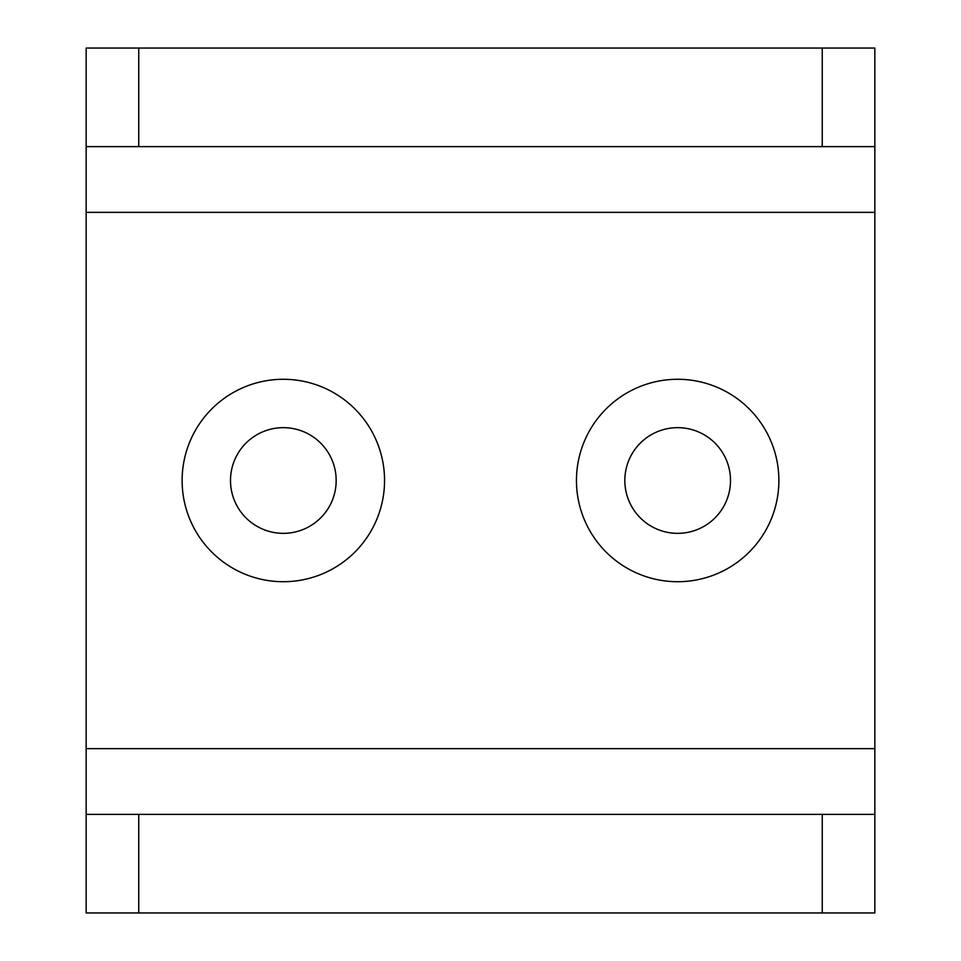<?xml version="1.0" encoding="UTF-8"?>
<svg xmlns="http://www.w3.org/2000/svg" width="961" height="961" viewBox="0 0 961 961"><rect width="100%" height="100%" fill="white"/><g stroke="black" fill="none" stroke-linecap="round" stroke-linejoin="round"><path stroke-width="1.44" d="M677.661 379.283A101.217 101.217 0 0 0 576.456 480.5A101.217 101.217 0 0 0 677.661 581.717A101.217 101.217 0 0 0 778.878 480.5A101.217 101.217 0 0 0 677.661 379.283M677.661 427.657A52.843 52.843 0 0 0 624.83 480.5A52.843 52.843 0 0 0 677.661 533.343A52.843 52.843 0 0 0 730.504 480.5A52.843 52.843 0 0 0 677.661 427.657M283.339 379.283A101.217 101.217 0 0 0 182.122 480.5A101.217 101.217 0 0 0 283.339 581.717A101.217 101.217 0 0 0 384.544 480.5A101.217 101.217 0 0 0 283.339 379.283M283.339 427.657A52.843 52.843 0 0 0 230.496 480.5A52.843 52.843 0 0 0 283.339 533.343A52.843 52.843 0 0 0 336.17 480.5A52.843 52.843 0 0 0 283.339 427.657M874.834 814.363L874.834 912.95L822.256 912.95L822.256 814.363L874.834 814.363L874.834 146.637L822.256 146.637L822.256 48.05L874.834 48.05L874.834 146.637M86.166 146.637L86.166 48.05L138.744 48.05L138.744 146.637L86.166 146.637L86.166 814.363L138.744 814.363L138.744 912.95L86.166 912.95L86.166 814.363M138.744 48.05L822.256 48.05M138.744 146.637L822.256 146.637M822.256 912.95L138.744 912.95M822.256 814.363L138.744 814.363M86.166 748.643L874.834 748.643M874.834 212.357L86.166 212.357"/></g></svg>
